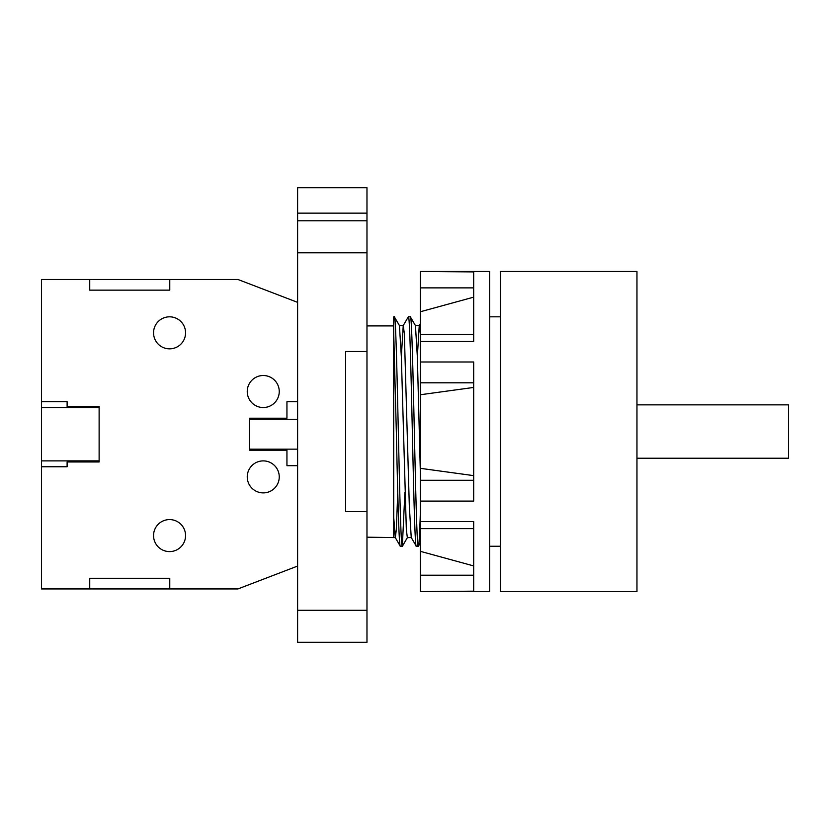 <?xml version="1.0" encoding="UTF-8"?>
<svg xmlns="http://www.w3.org/2000/svg" width="830" height="830" viewBox="0 0 830 830"><rect width="100%" height="100%" fill="white"/><g stroke="black" fill="none" stroke-linecap="round" stroke-linejoin="round"><path stroke-width="1.25" d="M263.245 375.513A16.009 16.009 0 0 0 247.247 391.521A16.009 16.009 0 0 0 263.245 407.53A16.009 16.009 0 0 0 279.254 391.521A16.009 16.009 0 0 0 263.245 375.513M169.559 316.821A16.009 16.009 0 0 0 153.55 332.83A16.009 16.009 0 0 0 169.559 348.839A16.009 16.009 0 0 0 185.567 332.83A16.009 16.009 0 0 0 169.559 316.821M169.559 519.58A16.009 16.009 0 0 0 153.55 535.589A16.009 16.009 0 0 0 169.559 551.597A16.009 16.009 0 0 0 185.567 535.589A16.009 16.009 0 0 0 169.559 519.58M263.245 460.889A16.009 16.009 0 0 0 247.247 476.897A16.009 16.009 0 0 0 263.245 492.896A16.009 16.009 0 0 0 279.254 476.897A16.009 16.009 0 0 0 263.245 460.889M99.123 407.53L41.5 407.53L41.5 466.761L67.116 466.761L67.116 461.957L99.123 461.957L99.123 406.461L67.116 406.461L67.116 401.658L41.5 401.658L41.5 407.53M99.123 460.889L41.5 460.889M41.5 466.761L41.5 588.937L237.919 588.937L297.607 566.06L297.607 465.692L286.941 465.692L286.941 450.213L249.591 450.213L249.591 418.206L286.941 418.206L286.941 401.658L297.607 401.658L297.607 302.359L237.919 279.471L89.733 279.471L89.733 290.147L169.766 290.147L169.766 279.471M89.733 279.471L41.5 279.471L41.5 401.658M169.766 588.937L169.766 578.271L89.733 578.271L89.733 588.937M366.974 610.289L366.974 642.296L297.607 642.296L297.607 610.289L366.974 610.289L366.974 351.505L345.633 351.505L345.633 511.571L366.974 511.571L345.633 511.571L345.633 351.505L366.974 351.505L366.974 252.797L297.607 252.797L297.607 213.144L366.974 213.144L366.974 252.797M297.607 213.144L297.607 187.704L366.974 187.704L366.974 213.144M297.607 220.78L366.974 220.78M297.607 610.289L297.607 252.797M420.343 591.168L420.343 521.624L473.691 521.624L473.691 591.168L420.343 591.614L489.7 591.614L489.7 271.472L420.343 271.472L473.691 271.908L473.691 341.462L420.343 341.462L420.343 311.758L473.691 297.15M420.343 521.624L420.343 501.092L473.691 501.092L473.691 361.994L420.343 361.994L420.343 341.462M397.767 492.408L396.325 529.519L395.329 537.591L393.721 517.453L393.721 431.538M500.376 271.472L500.376 591.614L636.963 591.614L636.963 271.472L500.376 271.472M489.7 546.254L500.376 546.254M489.7 316.821L500.376 316.821M416.338 546.254L418.341 546.254C415.674 553.34 412.998 309.735 410.331 316.821L408.339 316.821C411.006 309.735 413.672 553.34 416.338 546.254L411.234 537.508L409.335 506.528L404.335 333.556L403.235 325.578L401.336 356.547M420.343 472.125L417.334 356.547L415.436 325.578L410.331 316.821M366.974 537.186L393.721 537.591L393.721 333.401L396.325 431.538C397.653 492.802 399.002 547.862 400.33 546.254L395.236 537.508M400.33 546.254L402.332 546.254C399.666 553.34 396.999 309.735 394.333 316.821L399.427 325.578L403.328 325.485M393.721 333.401L393.721 316.821L394.333 316.821M408.339 316.821L403.235 325.578M404.895 492.408L402.332 546.254M420.343 501.092L420.343 394.748L473.691 387.444M636.963 404.864L788.5 404.864L788.5 458.222L636.963 458.222M420.343 468.328L473.691 475.632M420.343 551.327L473.691 565.936M420.343 333.556L419.243 325.578L417.334 356.547M411.338 537.591L407.333 537.591L406.337 529.519L401.336 356.547L399.427 325.578M420.343 512.66C419.669 534.551 419.005 545.756 418.341 546.254L420.343 542.872M489.7 495.78L489.7 505.491M473.691 287.875L420.343 287.875L420.343 311.758M420.343 287.875L420.343 271.908M473.691 382.806L420.343 382.806L420.343 394.748M420.343 382.806L420.343 361.994M788.5 415.529L788.5 447.546M420.343 575.211L473.691 575.211M420.343 480.269L473.691 480.269M297.607 449.144L249.591 449.144M297.607 419.264L249.591 419.264M419.243 325.578L420.343 323.669M407.437 537.508L402.426 546.182M415.342 325.485L419.337 325.485M395.329 537.591L393.721 537.591M393.721 325.9L366.974 325.9M473.691 528.627L420.343 528.627M473.691 334.459L420.343 334.459"/></g></svg>

